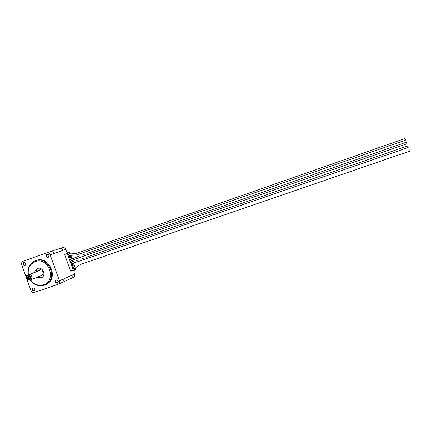 <?xml version="1.0" encoding="UTF-8"?>
<svg xmlns="http://www.w3.org/2000/svg" width="431" height="431" viewBox="0 0 431 431"><rect width="100%" height="100%" fill="white"/><g stroke="black" fill="none" stroke-linecap="round" stroke-linejoin="round"><path stroke-width="0.65" d="M57.328 283.248C54.963 282.801 54.559 281.68 56.127 279.891C58.497 280.344 58.896 281.459 57.328 283.248M56.364 280.112L56.143 280.215C55.109 281.766 55.513 282.666 57.361 282.908L57.603 282.795C58.605 281.238 58.19 280.344 56.364 280.112M48.121 257.512C45.761 257.081 45.357 255.96 46.92 254.15C49.279 254.576 49.678 255.696 48.121 257.512M47.157 254.382C45.858 255.885 46.192 256.822 48.148 257.183L48.159 257.183C49.457 255.702 49.134 254.764 47.194 254.371L47.157 254.382M24.96 265.668C22.644 265.243 22.25 264.133 23.77 262.344C26.086 262.775 26.485 263.885 24.96 265.668M24.017 262.571C22.751 264.058 23.08 264.979 25.003 265.345L25.009 265.34C26.275 263.88 25.957 262.953 24.044 262.565L24.017 262.571M34.092 291.135C31.77 290.683 31.371 289.573 32.901 287.816C35.223 288.264 35.622 289.373 34.092 291.135M33.144 288.027L32.966 288.107C31.91 289.627 32.303 290.526 34.135 290.796L34.335 290.704C35.364 289.174 34.965 288.285 33.144 288.027M30.515 279.924C34.049 284.508 38.37 286.119 43.477 284.751C57.204 280.726 48.471 256.294 35.191 261.622C29.841 264.025 27.568 268.416 28.365 274.795M28.09 274.903C27.169 268.066 29.577 263.357 35.304 260.766L35.434 260.723C48.337 255.605 58.325 278.286 45.907 284.503L44.097 285.317C38.601 286.777 33.984 285.02 30.24 280.037M29.523 279.466C31.485 277.181 30.978 275.759 27.988 275.193C26.027 277.472 26.539 278.895 29.523 279.466M29.884 274.326C32.384 276.126 32.567 278 30.439 279.956L30.186 280.058C27.142 280.075 26.005 278.528 26.765 275.409L40.051 270.426L38.187 270.452L37.018 271.482L26.765 275.409M408.879 149.622L409.439 151.222L80.258 264.526M70.749 260.89L79.018 257.711L406.886 143.809L406.325 142.203L86.949 253.385M71.713 263.562L80.177 260.938L408.162 147.515L407.602 145.91M68.852 255.556L76.815 254.861L405.603 140.102L405.048 138.491L76.325 253.46L68.615 254.075M28.29 276.029L28.209 276.061C27.115 277.478 27.449 278.329 29.222 278.625L29.324 278.588C30.396 277.165 30.051 276.314 28.29 276.029M28.748 275.969C28.144 277.111 28.457 277.898 29.68 278.329M57.765 280.484L58.228 281.529M48.638 254.829L49.026 255.928M41.441 275.538L41.71 275.431C44.722 274.17 42.502 268.745 39.469 269.962L39.34 270.016M41.796 277.586L38.176 276.853M35.886 271.918C36.075 270.285 36.824 269.079 38.138 268.303M37.034 277.305L41.511 277.742C46.591 275.533 42.771 266.369 37.632 268.443L37.449 268.513C35.87 269.224 34.97 270.506 34.739 272.354M45.303 284.821L46.656 284.18C59.047 277.973 49.086 255.351 36.209 260.453L36.069 260.502M74.811 266.654L73.502 262.975M73.001 261.579L72.527 260.243M72.025 258.848L70.716 255.174M70.199 253.73L69.58 252.372L67.36 253.169L67.333 253.487L73.275 270.124L75.538 269.461L75.139 268.351L73.803 268.917M69.483 255.357L69.876 255.265M68.971 255.588L69.499 255.405M69.897 256.526L70.447 258.067L71.061 257.84L71.454 258.956L70.393 259.365L70.943 260.917L72.009 260.502L72.403 261.612L71.347 262.032L71.896 263.583L72.958 263.158L73.356 264.268L72.3 264.699L72.844 266.25L73.906 265.814L74.304 266.924L73.254 267.365L73.793 268.922M69.623 258.072L69.267 257.075M69.903 258.255L70.447 258.067M71.379 260.674L72.009 260.502M70.84 260.922L71.401 260.728M72.333 263.346L72.958 263.158M71.772 263.589L72.349 263.389M72.753 264.515L73.297 266.051L73.906 265.814M72.483 266.083L72.128 265.087M72.71 266.25L73.297 266.051M74.234 268.664L75.139 268.351M73.653 268.912L74.251 268.707M74.197 270.275L74.18 271.675L73.814 271.923L74.574 274.046C74.972 275.431 74.638 276.513 73.572 277.295L73.081 277.526M70.776 271.266L73.491 270.339L70.776 271.266L70.565 271.051L73.275 270.124M68.357 252.803L67.36 253.169M67.333 253.487L64.628 254.435L64.661 254.123M64.628 254.435L70.565 271.051M59.828 248.461L62.495 247.572C63.987 247.281 65.081 247.89 65.776 249.404L66.536 251.532L66.967 251.467L67.85 252.501M21.739 264.812L30.94 290.467C31.689 292.089 32.853 292.73 34.426 292.385L58.384 284.201C59.5 283.377 59.844 282.235 59.424 280.78L50.125 254.78C49.398 253.186 48.25 252.539 46.683 252.846L23.231 261.164C21.787 261.865 21.286 263.082 21.739 264.812M37.018 271.482L40.051 270.426M75.533 269.44L75.678 269.073M70.124 255.227L70.506 256.294L69.445 256.693L69.994 258.25L71.061 257.84M69.456 252.421L69.854 253.53L68.491 254.026L69.041 255.578L69.897 255.26M59.424 280.78L74.574 274.046M65.776 249.404L50.125 254.78M74.272 270.501L74.121 270.07M68.001 252.927L67.769 252.286M46.667 252.852L50.524 251.564C52.076 251.262 53.212 251.898 53.929 253.476M50.508 251.569L59.85 248.455C61.353 248.159 62.457 248.779 63.158 250.303M63.109 279.143C63.519 280.581 63.179 281.707 62.075 282.52L61.568 282.763M72.036 275.172C72.44 276.567 72.101 277.661 71.029 278.453L70.533 278.685M73.609 268.896L74.919 268.335L78.975 265.081M30.439 279.956L41.71 275.431M45.907 284.503L46.656 284.18M35.434 260.723L36.209 260.453M407.607 145.91L86.168 257.291M83.905 258.072L81.001 259.079M78.657 259.893L76.244 260.658M73.96 261.299L71.993 261.903M85.112 254.026L82.58 254.904M79.913 255.836L70.275 259.494M73.13 267.495L73.556 267.344M62.495 247.572L46.683 252.846M73.572 277.295L58.384 284.201M74.272 270.436L74.137 270.059M68.023 252.922L67.812 252.334"/></g></svg>
